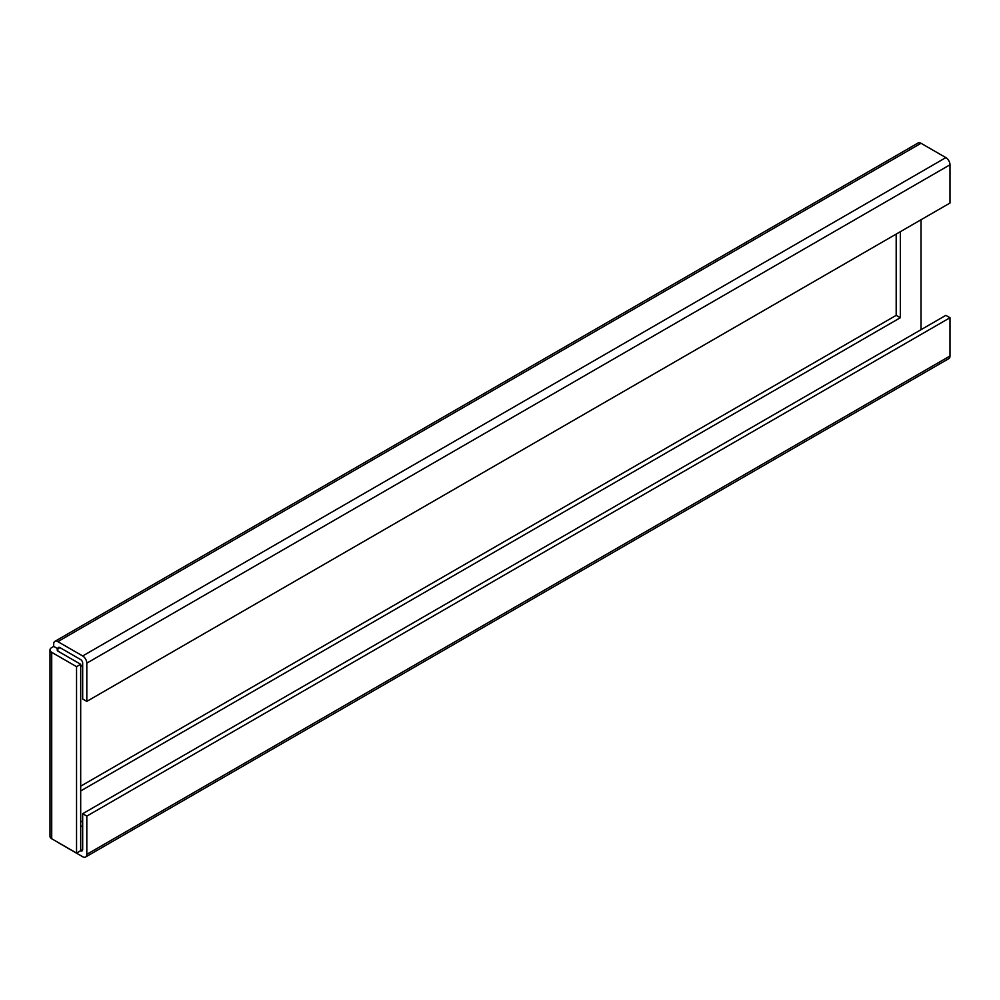 <?xml version="1.0" encoding="UTF-8"?>
<svg xmlns="http://www.w3.org/2000/svg" width="1000" height="1000" viewBox="0 0 1000 1000"><rect width="100%" height="100%" fill="white"/><g stroke="black" fill="none" stroke-linecap="round" stroke-linejoin="round"><path stroke-width="1.5" d="M57.838 648.8A2.925 1.688 60 0 1 58.45 647.463A2.925 1.688 60 0 1 59.913 647.6L80.612 659.55A2.925 1.688 60 0 1 82.675 663.138L82.675 698.988L86.812 701.375L86.812 663.138A5.85 3.375 60 0 0 82.675 655.962L57.838 641.625A5.85 3.375 -120 0 0 54.913 641.338A5.85 3.375 -120 0 0 53.7 644.013L53.7 646.413L57.875 648.775L57.062 649.95L57.925 651.137L80.688 664.287L76.55 666.675L76.55 853.088L80.688 850.7L80.688 664.287M76.55 853.088L51.712 838.75A5.85 3.375 0 0 1 50 836.363L50 649.95A5.85 3.375 0 0 1 51.712 647.55L53.7 646.413M80.688 786.175L896.188 315.35L896.188 234.088M80.688 790.95L900.325 317.738L896.188 315.35M900.325 317.738L900.325 231.7M82.675 665.525L80.688 666.675M57.875 651.112L57.875 648.775L59.913 647.6M921.025 219.75L921.025 329.688M50 649.95A5.85 3.375 0 0 0 51.712 652.337L76.55 666.675M57.013 841.812A5.85 3.375 -120 0 0 57.838 842.387L82.675 856.725A5.85 3.375 -120 0 0 85.6 857.013A5.85 3.375 -120 0 0 86.812 854.338L86.812 816.1L82.675 813.713L82.675 849.55L80.612 850.75A2.925 1.688 -120 0 0 82.075 850.9A2.925 1.688 -120 0 0 82.675 849.55M82.675 813.713L945.863 315.35L950 317.738L950 355.988A5.85 3.375 60 0 1 948.787 358.663L85.6 857.013M950 317.738L86.812 816.1M54.913 641.338L918.1 142.988A5.85 3.375 60 0 1 921.025 143.275L945.863 157.613A5.85 3.375 60 0 1 950 164.788L950 203.025L86.812 701.375M82.675 820.875L80.688 822.025M51.712 838.75L51.712 652.337M950 355.988L86.812 854.338M82.675 825.662L80.688 826.8M86.812 663.138L950 164.788M82.675 655.962L945.863 157.613M57.838 641.625L921.025 143.275"/></g></svg>
